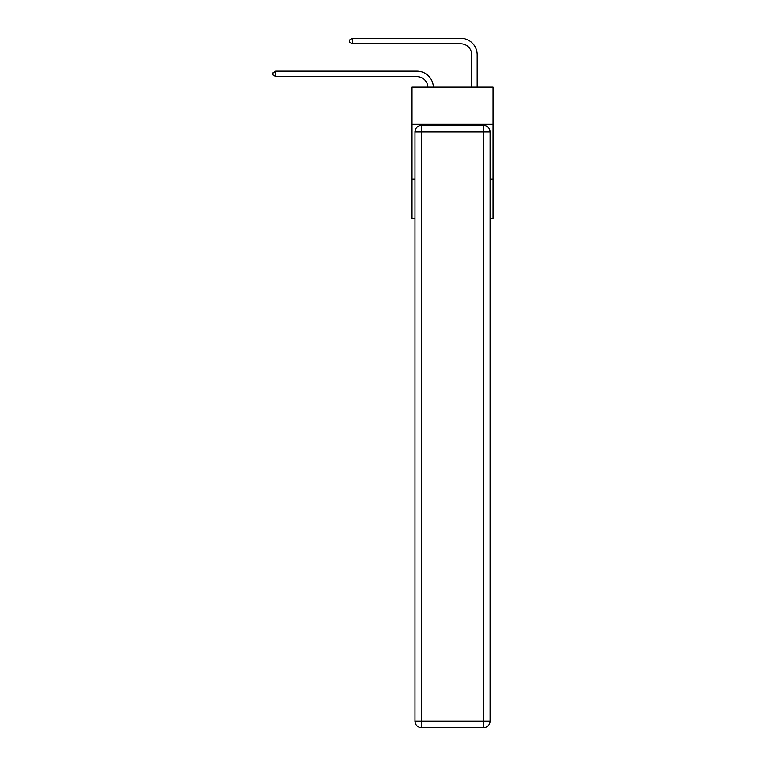 <?xml version="1.0" encoding="UTF-8"?>
<svg xmlns="http://www.w3.org/2000/svg" width="766" height="766" viewBox="0 0 766 766"><rect width="100%" height="100%" fill="white"/><g stroke="black" fill="none" stroke-linecap="round" stroke-linejoin="round"><path stroke-width="1.15" d="M493.055 124.312L493.055 87.075L412.022 87.075L412.022 124.312L493.055 124.312L493.055 218.482L490.096 218.482M414.981 179.062L412.022 179.062L412.022 124.312M493.055 179.062L490.096 179.062M412.022 179.062L412.022 218.482L414.981 218.482M416.943 76.629A10.954 10.954 0 0 1 427.888 87.075A10.954 10.954 0 0 0 416.943 76.629A10.954 10.954 0 0 1 427.888 87.075A10.954 10.954 0 0 0 416.943 76.629A10.954 10.954 0 0 1 427.888 87.075A10.954 10.954 0 0 0 416.943 76.629A10.954 10.954 0 0 1 427.888 87.075A10.954 10.954 0 0 0 416.943 76.629A10.954 10.954 0 0 1 427.888 87.075A10.954 10.954 0 0 0 416.943 76.629A10.954 10.954 0 0 1 427.888 87.075A10.954 10.954 0 0 0 416.943 76.629A10.954 10.954 0 0 1 427.888 87.075A10.954 10.954 0 0 0 416.943 76.629A10.954 10.954 0 0 1 427.888 87.075A10.954 10.954 0 0 0 416.943 76.629A10.954 10.954 0 0 1 427.888 87.075A10.954 10.954 0 0 0 416.943 76.629A10.954 10.954 0 0 1 427.888 87.075A10.954 10.954 0 0 0 416.943 76.629A10.954 10.954 0 0 1 427.888 87.075A10.954 10.954 0 0 0 416.943 76.629A10.954 10.954 0 0 1 427.888 87.075A10.954 10.954 0 0 0 416.943 76.629A10.954 10.954 0 0 1 427.888 87.075A10.954 10.954 0 0 0 416.943 76.629A10.954 10.954 0 0 1 427.888 87.075A10.954 10.954 0 0 0 416.943 76.629A10.954 10.954 0 0 1 427.888 87.075A10.954 10.954 0 0 0 416.943 76.629A10.954 10.954 0 0 1 427.888 87.075A10.954 10.954 0 0 0 416.943 76.629A10.954 10.954 0 0 1 427.888 87.075A10.954 10.954 0 0 0 416.943 76.629A10.954 10.954 0 0 1 427.888 87.075A10.954 10.954 0 0 0 416.943 76.629A10.954 10.954 0 0 1 427.888 87.075A10.954 10.954 0 0 0 416.943 76.629A10.954 10.954 0 0 1 427.888 87.075A10.954 10.954 0 0 0 416.943 76.629L275.789 76.629L272.945 74.982L272.945 72.799L275.789 71.152L416.943 71.152A16.431 16.431 0 0 1 433.365 87.075M471.703 87.075L471.703 54.731A10.954 10.954 0 0 0 460.749 43.777L352.446 43.777L349.602 42.13L349.602 39.947L352.446 38.3L460.749 38.3A16.431 16.431 1.2 0 1 477.18 54.731L477.18 87.075M421.549 125.404L483.528 125.404A6.568 6.568 0 0 1 490.096 131.972L490.096 721.132A6.568 6.568 0 0 1 483.528 727.7L421.549 727.7L421.549 721.132L483.528 721.132L483.528 131.972L421.549 131.972L421.549 721.132L414.981 721.132L414.981 131.972L421.549 131.972L421.549 125.404A6.568 6.568 0 0 0 414.981 131.972A6.568 6.568 0 0 1 421.549 125.404M414.981 721.132A6.568 6.568 0 0 0 421.549 727.7A6.568 6.568 0 0 1 414.981 721.132M275.789 76.629L275.789 71.152L416.943 71.152M471.703 54.731A10.954 10.954 -178.8 0 0 460.749 43.777A10.954 10.954 -178.8 0 1 471.703 54.731A10.954 10.954 -178.8 0 0 460.749 43.777A10.954 10.954 -178.8 0 1 471.703 54.731A10.954 10.954 -178.8 0 0 460.749 43.777A10.954 10.954 -178.8 0 1 471.703 54.731A10.954 10.954 -178.8 0 0 460.749 43.777A10.954 10.954 -178.8 0 1 471.703 54.731A10.954 10.954 -178.8 0 0 460.749 43.777A10.954 10.954 -178.8 0 1 471.703 54.731A10.954 10.954 -178.8 0 0 460.749 43.777A10.954 10.954 -178.8 0 1 471.703 54.731A10.954 10.954 -178.8 0 0 460.749 43.777A10.954 10.954 -178.8 0 1 471.703 54.731A10.954 10.954 -178.8 0 0 460.749 43.777A10.954 10.954 -178.8 0 1 471.703 54.731A10.954 10.954 -178.8 0 0 460.749 43.777A10.954 10.954 -178.8 0 1 471.703 54.731A10.954 10.954 -178.8 0 0 460.749 43.777A10.954 10.954 -178.8 0 1 471.703 54.731A10.954 10.954 -178.8 0 0 460.749 43.777A10.954 10.954 -178.8 0 1 471.703 54.731A10.954 10.954 -178.8 0 0 460.749 43.777A10.954 10.954 -178.8 0 1 471.703 54.731A10.954 10.954 -178.8 0 0 460.749 43.777A10.954 10.954 -178.8 0 1 471.703 54.731A10.954 10.954 -178.8 0 0 460.749 43.777A10.954 10.954 -178.8 0 1 471.703 54.731A10.954 10.954 -178.8 0 0 460.749 43.777A10.954 10.954 -178.8 0 1 471.703 54.731A10.954 10.954 -178.8 0 0 460.749 43.777A10.954 10.954 -178.8 0 1 471.703 54.731A10.954 10.954 -178.8 0 0 460.749 43.777A10.954 10.954 -178.8 0 1 471.703 54.731A10.954 10.954 -178.8 0 0 460.749 43.777A10.954 10.954 -178.8 0 1 471.703 54.731A10.954 10.954 -178.8 0 0 460.749 43.777A10.954 10.954 -178.8 0 1 471.703 54.731A10.954 10.954 -178.8 0 0 460.749 43.777M352.446 38.3L352.446 43.777M483.528 727.7A6.568 6.568 0 0 0 490.096 721.132L483.528 721.132L483.528 727.7M490.096 131.972A6.568 6.568 0 0 0 483.528 125.404L483.528 131.972L490.096 131.972"/></g></svg>
